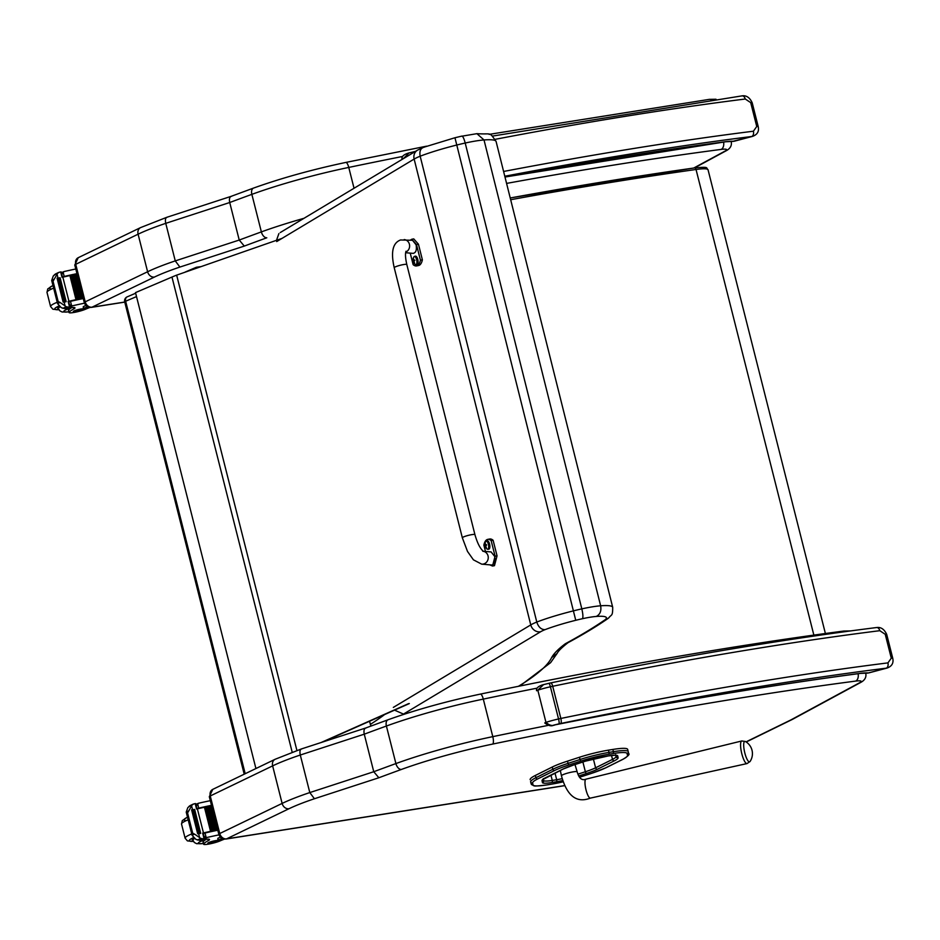 <?xml version="1.0" encoding="UTF-8"?>
<svg xmlns="http://www.w3.org/2000/svg" width="940" height="940" viewBox="0 0 940 940"><rect width="100%" height="100%" fill="white"/><g stroke="black" fill="none" stroke-linecap="round" stroke-linejoin="round"><path stroke-width="1.41" d="M124.703 301.881A4.324 0.588 -14.2 0 1 125.643 301.235A4.324 3.231 -113.1 0 1 127.194 296.84A4.324 4.324 0 0 0 124.703 301.881L244.212 774.196M198.399 267.454A4.324 2.808 -97.4 0 0 197.071 267.148A4.324 2.808 -97.4 0 0 196.578 267.277A4.324 3.231 66.9 0 0 195.931 267.454A4.324 3.231 66.9 0 0 194.592 268.769M200.584 266.69L197.071 267.148A4.324 4.324 0 0 0 195.931 267.454L185.286 272.001M612.857 749.439L608.45 750.155L609.014 752.4L613.432 751.683L612.857 749.439A30.82 4.218 -14.2 0 1 627.65 749.38A30.82 4.218 -14.2 0 1 627.661 749.403L628.214 751.601M552.238 767.04L535.365 775.441L535.941 777.674L552.802 769.284L552.238 767.04A39.456 5.405 -14.2 0 1 567.49 761.141L568.054 763.386A39.456 5.405 165.8 0 0 552.802 769.284A1.563 1.304 -116.4 0 0 554.482 770.577A37.905 5.194 -14.2 0 1 569.135 764.902L581.12 761.012A29.258 4.007 -14.2 0 1 608.627 754.28L613.045 753.563A29.258 4.007 -14.2 0 1 627.098 753.516L627.497 755.384A37.905 5.194 -14.2 0 1 622.491 759.485A37.905 5.194 -14.2 0 1 622.48 759.485L605.56 767.898A37.917 5.194 -14.2 0 1 590.825 773.596L579.545 777.251L590.931 773.585A1.563 0.67 -108 0 1 590.825 773.596M581.12 761.012A1.563 0.67 -108 0 1 580.039 759.496L579.463 757.252L567.49 761.141M532.616 783.067A1.563 1.539 167.7 0 1 530.736 781.951L531.135 783.807A30.808 4.218 165.8 0 0 531.135 783.831A30.808 4.218 165.8 0 0 531.159 783.866L533.544 785.723C535.882 785.511 529.937 786.968 546.951 784.923A1.563 0.823 -99.3 0 0 547.08 784.877A29.246 4.007 -14.2 0 1 533.027 784.923L532.616 783.067A37.905 5.194 -14.2 0 1 537.621 778.966L554.482 770.577M531.135 783.831L530.571 781.587A30.808 4.218 -14.2 0 1 530.571 781.587A30.808 4.218 -14.2 0 1 530.571 781.563M579.463 757.252A30.808 4.218 -14.2 0 1 608.45 750.155M530.16 779.707A39.456 5.405 -14.2 0 1 535.365 775.441M167.285 217.222C165.511 217.575 164.993 219.619 165.757 223.344L175.263 260.897A86.504 11.856 165.8 0 0 147.603 271.754L85.223 301.846L75.729 264.305A6.404 5.264 -115.8 0 1 78.22 257.701L74.777 265.045A6.486 0.893 -14.2 0 1 75.729 264.305L138.098 234.201A86.504 11.856 -14.2 0 1 165.757 223.344L229.724 202.511C228.996 198.763 229.642 196.672 231.698 196.237M74.777 265.045L84.283 302.598A6.486 0.893 165.8 0 1 85.223 301.846A6.404 5.264 64.2 0 0 92.061 307.169L154.43 277.065A6.404 5.264 64.2 0 1 147.603 271.754L138.098 234.201A6.404 5.264 -115.8 0 1 140.589 227.597L166.826 217.293L231.17 196.331M304.008 218.303A112.459 15.416 165.8 0 0 261.367 231.898L251.861 194.357A112.459 15.416 -14.2 0 1 348.764 167.426A6.404 1.892 -101.8 0 0 345.814 162.432C312.092 169.576 281.33 178.13 253.542 188.082A6.404 3.784 -110 0 0 251.861 194.357A868.854 119.075 -14.2 0 0 229.724 202.511L239.23 240.053L175.263 260.897L179.904 267.066L244.306 246.08L239.23 240.053A868.854 119.075 165.8 0 1 261.367 231.898A6.404 3.784 70 0 0 266.796 237.797A862.45 118.193 -14.2 0 0 244.306 246.08M84.283 302.598C85.505 306.052 87.902 307.639 91.486 307.356L92.061 307.169M409.323 703.567L323.137 741.871M321.01 742.565L408.583 703.637M281.988 238.396L176.65 275.138L296.911 750.496M176.65 275.138A69.207 9.482 -14.2 0 0 171.973 277.053L135.513 292.61L255.927 768.544M485.463 551.451L483.865 545.13A17.837 7.038 79.2 0 1 487.719 539.384A17.837 7.038 79.2 0 1 491.162 540.653L495.086 556.233L492.513 566.045L489.811 564.846M483.336 551.298A6.486 5.981 94.8 0 1 481.691 564.153L491.773 565.011C494.534 564.411 495.509 561.556 494.71 556.468L491.115 551.933L483.301 551.275M492.513 566.045L494.464 565.668L497.048 555.857L493.112 540.277A17.837 7.038 -100.8 0 0 489.67 539.008L487.719 539.384M491.162 540.653L493.112 540.277M410.357 240.111L411.779 239.254L416.49 244.588L420.427 260.168A17.837 7.038 79.2 0 1 416.585 265.914A17.837 7.038 79.2 0 1 413.13 264.645L410.228 253.118M405.657 252.731L413.177 253.365C415.938 252.766 416.913 249.922 416.115 244.823L412.519 240.288L400.558 239.97C392.767 242.826 390.652 252.061 394.224 267.7A6.486 0.881 165.8 0 1 397.996 265.903A6.486 0.881 165.8 0 1 406.809 264.528C405.363 258.007 405.116 253.565 406.033 251.238M416.585 265.914L418.535 265.538A17.837 7.038 -100.8 0 0 422.377 259.804L418.453 244.224L413.741 238.889L411.779 239.254M420.427 260.168L422.377 259.804M415.116 256.326A4.254 1.68 79.2 0 1 415.457 256.15A4.254 1.68 79.2 0 1 417.771 259.405A4.254 1.68 79.2 0 1 417.055 264.516A4.254 1.68 79.2 0 1 416.667 264.481M415.457 256.15L413.835 256.949A4.101 1.621 79.2 0 1 416.62 259.64A4.101 1.621 79.2 0 1 416.737 263.541A4.101 1.621 79.2 0 1 415.257 264.375A4.101 1.621 79.2 0 1 415.245 264.375L416.326 264.657A4.254 1.68 -100.8 0 0 417.043 259.546A4.254 1.68 -100.8 0 0 414.728 256.291A4.254 1.68 -100.8 0 0 414.317 256.538M414.117 260.874L414.822 260.533A2.268 0.893 -100.8 0 0 414.693 260.016A5.534 0.928 170.6 0 0 413.964 260.286L413.471 259.663A5.534 4.817 -118.7 0 1 413.506 258.559A2.268 0.893 -100.8 0 0 413.318 258.676A5.534 5.205 54.1 0 0 413.248 259.804L413.154 260.791A5.534 0.964 170.4 0 0 413.095 260.991A5.534 0.964 170.4 0 0 413.095 261.003L413.212 260.968A2.103 0.823 79.2 0 0 413.306 261.379L413.812 262.002A5.534 5.194 53 0 0 414.411 262.988A2.268 0.893 -100.8 0 0 414.599 262.871A5.534 4.817 -117.9 0 1 414.023 261.861L414.117 260.874M415.257 264.375A5.534 5.534 0 0 1 413.224 261.52L413.095 261.003A2.268 0.893 -100.8 0 0 413.224 261.52L414.058 261.943M414.704 260.216L413.471 259.663M486.897 540.958A4.254 1.68 79.2 0 1 487.249 540.782A4.254 1.68 79.2 0 1 489.552 544.037A4.254 1.68 79.2 0 1 488.835 549.148A4.254 1.68 79.2 0 1 488.459 549.113M487.249 540.782L485.628 541.581A4.101 1.621 79.2 0 1 488.401 544.272A4.101 1.621 79.2 0 1 488.53 548.173A4.101 1.621 79.2 0 1 487.038 549.007L488.107 549.289A4.254 1.68 -100.8 0 0 488.824 544.166A4.254 1.68 -100.8 0 0 486.521 540.923A4.254 1.68 -100.8 0 0 486.098 541.17M485.898 545.505L486.603 545.165A2.268 0.893 -100.8 0 0 486.474 544.648A5.534 0.928 170.6 0 0 485.757 544.918L485.252 544.295A5.534 4.817 -118.7 0 1 485.298 543.191A2.268 0.893 -100.8 0 0 485.099 543.308A5.534 5.205 54.1 0 0 485.04 544.436L484.946 545.423A5.534 0.964 170.4 0 0 484.876 545.623A5.534 0.964 170.4 0 0 484.876 545.635L484.993 545.6A2.103 0.823 79.2 0 0 485.087 546.011L485.592 546.634A5.534 5.194 53 0 0 486.191 547.62A2.268 0.893 -100.8 0 0 486.38 547.503A5.534 4.817 -117.9 0 1 485.804 546.493L485.898 545.505M487.038 549.007A5.534 5.534 0 0 1 485.005 546.152L485.851 546.575M485.674 544.942L486.497 544.871L485.252 544.295M544.989 629.671C541.146 629.6 538.42 627.062 536.787 622.045A34.604 4.559 165.9 0 0 530.759 624.912A8.648 7.873 59 0 0 540.653 631.739A25.956 3.419 -14.1 0 1 544.989 629.671A47.317 6.239 -14.1 0 1 575.75 620.294A34.768 4.583 -14.1 0 1 582.471 618.708C583.211 617.298 583 614.02 581.825 608.873L465.206 143.033A32.818 4.324 -14.1 0 1 484.018 139.954L476.897 133.668L461.681 136.23C462.68 135.806 463.855 138.074 465.206 143.033A43.416 5.722 -14.1 0 0 456.781 145.03L454.948 137.745L461.893 136.1M575.75 620.294L456.781 145.03A55.965 7.379 -14.1 0 0 420.168 156.204L536.787 622.045A55.965 7.379 165.9 0 1 573.4 610.871A43.416 5.722 165.9 0 1 581.825 608.873A32.818 4.324 165.9 0 1 600.637 605.795C601.529 610.977 600.061 614.537 596.254 616.452A46.107 6.087 -14.1 0 1 605.254 619.636L608.697 617.98C611.505 614.09 612.727 616.722 612.704 607.311A54.755 7.226 165.9 0 0 600.637 605.795L484.018 139.954A54.755 7.226 -14.1 0 1 496.085 141.47L612.704 607.311M605.254 619.636A795.499 104.939 -14.1 0 1 565.363 643.724L567.49 642.972C583.388 634.383 596.935 626.193 608.145 618.402M565.363 643.724A422.836 55.777 165.9 0 0 551.592 657.636L557.115 653.453C558.254 651.009 562.014 647.319 568.371 642.408M370.947 726.056L369.502 721.262M402.825 714.67A676.847 89.288 165.9 0 0 403.483 714.083L394.518 710.135M454.948 137.745L423.153 147.451L417.501 150.165A8.648 7.873 -121 0 0 414.14 159.072A34.604 4.559 -14.1 0 1 420.168 156.204C419.264 151.117 420.615 148.109 424.198 147.192M278.898 233.578L276.489 240.311M203.569 844.202L203.017 842.04A9.529 1.304 -14.2 0 1 203.193 841.688L203.733 843.85A9.529 1.304 -14.2 0 0 203.569 844.202A9.529 1.304 -14.2 0 0 210.008 843.838A9.529 1.304 -14.2 0 0 220.172 840.854A30.162 4.136 -14.2 0 1 224.566 839.091M222.145 838.421A21.232 2.914 165.8 0 0 218.28 840.055L222.239 839.561A24.522 3.361 165.8 0 1 223.814 838.985M210.313 800.68A91.956 12.608 165.8 0 0 198.563 803.23L196.131 806.156M198.563 803.23L197.6 803.677L198.728 808.106A91.956 12.608 -14.2 0 1 211.488 805.333M188.682 810.903L186.214 812.09L187.577 812.936L192.265 804.793L193.981 803.865A7.285 0.999 -14.2 0 0 195.203 803.63L196.566 809.023A7.285 0.999 -14.2 0 0 197.376 808.846A91.956 12.608 -14.2 0 1 211.594 805.733M197.376 808.846L203.475 832.934A91.956 12.608 -14.2 0 1 217.692 829.82M203.275 833.533L205.026 833.005A91.956 12.608 -14.2 0 1 217.786 830.22A82.426 11.292 -14.2 0 0 203.216 833.286M205.026 833.005L206.142 837.434L207.211 837.423A91.956 12.608 -14.2 0 1 218.996 834.861M205.731 807.049L204.462 807.331L210.525 831.266A91.956 12.608 -14.2 0 1 211.782 830.984L205.731 807.049L211.782 830.972L210.525 831.266M208.328 806.496L207.07 806.767L213.133 830.69A91.956 12.608 -14.2 0 1 214.379 830.431L208.328 806.496L214.379 830.42L213.133 830.69M210.877 805.956L209.643 806.226L215.695 830.149A91.956 12.608 -14.2 0 1 216.929 829.891L210.877 805.956L216.929 829.879L215.695 830.149M187.577 812.936L192.7 833.216L194.557 834.133L192.101 835.319L195.873 839.373L199.503 840.348A7.285 0.999 -14.2 0 1 200.408 840.266L204.532 838.48L203.158 833.075L204.403 838.457M203.475 832.934A7.285 0.999 -14.2 0 1 202.664 833.11L204.027 838.515A7.285 0.999 -14.2 0 1 202.817 838.762L200.772 838.409L194.557 834.133M192.7 833.216L192.101 835.319L186.226 812.113L187.836 807.601L190.679 805.462M217.88 840.36L217.833 838.304A21.232 2.914 -14.2 0 1 220.442 837.176M196.977 808.635L198.728 808.106M198.822 833.533L192.759 809.61L191.619 809.834L197.67 833.757L198.634 833.651A7.285 0.999 -14.2 0 1 198.622 833.651L199.609 837.575M192.759 809.61L198.61 833.522M188.928 806.414L193.981 803.865M200.69 833.345L194.639 809.422L193.499 809.634L199.55 833.568L200.596 833.416A7.285 0.999 -14.2 0 1 199.55 833.568M194.639 809.422L200.572 833.322M195.203 803.63L196.942 808.941M197.67 833.757L198.622 833.651M203.733 843.85A47.681 6.533 -14.2 0 1 208.339 840.595A11.127 1.528 -14.2 0 0 209.514 839.526A11.127 1.528 -14.2 0 0 204.955 839.432A61.3 8.401 -14.2 0 0 202.171 839.855A2.162 1.763 60.9 0 1 202.076 839.866L201.759 839.855M206.142 837.434L203.733 836.189M192.994 840.419A19.47 2.667 -14.2 0 1 192.242 839.925A19.47 2.667 -14.2 0 1 194.028 838.221M203.193 841.688A47.681 6.533 -14.2 0 1 206.13 839.373L206.295 839.267M208.551 842.616A5.194 0.717 165.8 0 0 207.799 843.215A5.194 0.717 165.8 0 0 213.004 842.639A5.194 0.717 165.8 0 0 217.857 840.677A5.194 0.717 165.8 0 0 214.12 840.912A5.194 0.717 165.8 0 0 208.551 842.616M69.031 312.527L68.479 310.365A9.529 1.304 -14.2 0 1 68.655 310.012L69.207 312.174A9.529 1.304 -14.2 0 0 69.031 312.527A9.529 1.304 -14.2 0 0 75.47 312.174A9.529 1.304 -14.2 0 0 85.634 309.178A30.162 4.136 -14.2 0 1 90.029 307.415M87.62 306.745A21.232 2.914 165.8 0 0 83.742 308.379L87.714 307.885A24.522 3.361 165.8 0 1 89.277 307.31M75.788 269.005A91.956 12.608 165.8 0 0 64.026 271.554L61.605 274.48M64.026 271.554L63.074 272.001L64.19 276.442A91.956 12.608 -14.2 0 1 76.963 273.658M54.144 279.227L51.688 280.414L53.04 281.26L57.739 273.117L59.455 272.189A7.285 0.999 -14.2 0 0 60.665 271.954L62.028 277.347A7.285 0.999 -14.2 0 0 62.851 277.171A91.956 12.608 -14.2 0 1 77.056 274.057M62.851 277.171L68.949 301.258A91.956 12.608 -14.2 0 1 83.155 298.144M68.737 301.857L70.488 301.329A91.956 12.608 -14.2 0 1 83.261 298.544M70.488 301.329L71.616 305.759L72.686 305.747A91.956 12.608 -14.2 0 1 84.459 303.197M71.205 275.373L69.936 275.667L75.987 299.59A91.956 12.608 -14.2 0 1 77.256 299.308L71.205 275.373L77.245 299.296L75.987 299.59M73.79 274.821L72.544 275.091L78.596 299.026A91.956 12.608 -14.2 0 1 79.841 298.755L73.79 274.821L79.841 298.744L78.596 299.026M76.34 274.28L75.106 274.55L81.157 298.474A91.956 12.608 -14.2 0 1 82.391 298.215L76.34 274.28L82.391 298.203L81.157 298.474M53.04 281.26L58.174 301.54L60.031 302.457L57.563 303.644L61.335 307.709L64.977 308.684A7.285 0.999 -14.2 0 1 65.871 308.59L69.995 306.804L68.632 301.411L69.877 306.781M68.949 301.258A7.285 0.999 -14.2 0 1 68.126 301.446L69.49 306.839A7.285 0.999 -14.2 0 1 68.279 307.086L66.235 306.734L60.031 302.457M58.174 301.54L57.563 303.644L51.688 280.437L53.298 275.925L56.142 273.787M83.343 308.696L83.296 306.628A21.232 2.914 -14.2 0 1 85.904 305.5M62.44 276.971L64.19 276.442M68.679 301.611A82.426 11.292 -14.2 0 1 83.249 298.532M64.284 301.857L58.233 277.935L57.081 278.158L63.133 302.081L64.108 301.975A7.285 0.999 -14.2 0 1 64.085 301.975L65.083 305.899M58.233 277.935L64.073 301.846M54.391 274.738L59.455 272.189M66.153 301.67L60.101 277.747L58.962 277.97L65.013 301.893L66.058 301.74A7.285 0.999 -14.2 0 1 65.013 301.893M60.101 277.747L66.035 301.646M60.665 271.954L62.404 277.265M63.133 302.081L64.085 301.975M69.207 312.174A47.681 6.533 -14.2 0 1 73.802 308.919A11.127 1.528 -14.2 0 0 74.977 307.862A11.127 1.528 -14.2 0 0 70.418 307.756A61.3 8.401 -14.2 0 0 67.645 308.179A2.162 1.763 60.9 0 1 67.539 308.191L67.222 308.179M71.616 305.759L69.196 304.513M58.456 308.743A19.47 2.667 -14.2 0 1 57.704 308.249A19.47 2.667 -14.2 0 1 59.49 306.546M68.655 310.012A47.681 6.533 -14.2 0 1 71.593 307.697L71.757 307.591M74.013 310.952A5.194 0.717 165.8 0 0 73.261 311.551A5.194 0.717 165.8 0 0 78.467 310.964A5.194 0.717 165.8 0 0 83.331 309.002A5.194 0.717 165.8 0 0 79.594 309.248A5.194 0.717 165.8 0 0 74.013 310.952M744.351 750.895A10.516 2.609 -103.1 0 1 743.787 743.329A10.516 2.609 -103.1 0 1 745.42 741.507L741.777 740.967A11.609 2.879 76.9 0 0 741.296 751.459A11.609 2.879 76.9 0 0 747.042 763.574L750.073 761.471A10.516 2.609 -103.1 0 1 744.351 750.895M366.224 727.913C364.18 728.347 363.522 730.439 364.262 734.175L300.295 755.02L309.801 792.573A86.504 11.856 165.8 0 0 282.129 803.418L272.635 765.877A6.404 5.264 -115.8 0 1 275.126 759.273L212.746 789.377A6.404 5.264 64.2 0 0 210.255 795.968L272.635 765.877A86.504 11.856 -14.2 0 1 300.295 755.02C299.531 751.295 300.036 749.25 301.822 748.898M275.126 759.273L301.376 748.957L365.707 727.995M547.797 725.457A1040.263 142.563 165.8 0 0 492.795 736.643L483.301 699.102A112.459 15.416 -14.2 0 0 386.399 726.033A868.854 119.075 -14.2 0 0 364.262 734.175L373.756 771.728L309.801 792.573L314.43 798.741L378.844 777.756L373.756 771.728A868.854 119.075 165.8 0 1 395.904 763.574L386.399 726.033A6.404 3.784 -110 0 1 388.079 719.758L365.637 728.03M226.023 839.032L226.611 838.844A6.404 5.264 -115.8 0 1 219.76 833.522A6.486 0.893 165.8 0 0 218.82 834.274C220.042 837.716 222.439 839.303 226.023 839.032L564.2 785.746M860.511 673.393L859.736 673.428M867.033 673.099L868.337 672.934A4.324 3.936 93.4 0 1 867.033 673.099L860.394 673.404C767.874 685.648 665.638 702.885 553.684 725.128L555.223 724.775C552.368 726.221 549.277 725.41 545.952 722.355L537.809 690.16L543.59 684.602L544.977 684.285M876.033 627.685A4.324 2.879 82.9 0 1 876.55 627.544A4.324 2.879 82.9 0 1 879.793 630.693L885.233 634.3L891.284 658.188L887.936 662.888A923.491 126.559 165.8 0 0 560.851 718.454A17.296 2.373 165.8 0 0 558.548 718.959A4.324 0.764 77.2 0 1 559.006 723.859A12.972 1.774 -14.2 0 1 560.734 723.483A4.324 1.339 -101.6 0 0 560.851 718.454L552.708 686.27A4.324 1.339 -101.6 0 0 550.664 682.91A4.324 1.339 -101.6 0 0 550.488 682.992M560.734 723.483A919.156 125.972 -14.2 0 1 886.291 668.175A4.324 2.879 -97.1 0 0 887.936 662.888M559.006 723.859A18.588 2.55 -14.2 0 0 555.223 724.775A1042.425 142.868 165.8 0 1 861.028 673.252A36.66 5.029 165.8 0 1 868.337 672.934L886.937 668.093C891.86 666.366 893.799 663.088 892.741 658.27A4.324 0.588 165.8 0 0 892.753 658.27L886.702 634.383A4.324 0.588 165.8 0 0 885.233 634.3M725.974 141.717L725.198 141.752M403.319 158.672L409.065 152.926L410.439 152.609M741.507 96.009A4.324 2.879 82.9 0 1 742.013 95.868A4.324 2.879 82.9 0 1 745.255 99.017L750.707 102.625L756.747 126.512L753.41 131.212A923.491 126.559 165.8 0 0 503.593 171.468M504.792 176.25A919.156 125.972 -14.2 0 1 751.753 136.5A4.324 2.879 -97.1 0 0 753.41 131.212M504.98 176.979A1042.425 142.868 165.8 0 1 726.491 141.588A36.66 5.029 165.8 0 1 733.799 141.258A4.324 3.936 93.4 0 1 732.495 141.423L752.4 136.417C757.334 134.69 759.261 131.424 758.216 126.594A4.324 0.588 165.8 0 0 758.216 126.594A4.324 0.588 165.8 0 0 756.747 126.512M329.188 739.898L329.035 739.251M245.199 773.714L125.643 301.235L136.523 296.594M597.464 769.214A1.727 1.445 -116.4 0 1 595.596 767.792A26.496 3.631 -14.2 0 1 585.361 771.752A1.727 0.74 72 0 0 586.56 773.432A28.224 3.866 165.8 0 0 597.464 769.214L614.384 760.801A1.727 1.445 -116.4 0 1 612.516 759.379L595.596 767.792L593.351 758.897M582.894 761.999L585.361 771.752L577.924 774.161M578.735 775.982L586.56 773.432M562.061 778.684A17.837 2.444 -14.2 0 1 556.692 779.718A1.727 0.917 80.7 0 1 556.257 781.798A19.564 2.679 165.8 0 0 562.519 780.588M614.384 760.801A28.212 3.866 165.8 0 0 618.097 757.746A1.727 1.716 167.7 0 1 616.005 756.512A26.485 3.631 -14.2 0 1 612.516 759.379L611.529 755.49M555.011 773.103L556.692 779.718L552.262 780.435A1.727 0.917 80.7 0 1 551.839 782.527L556.257 781.798M618.097 757.746L617.698 755.889A1.727 1.716 167.7 0 1 615.994 755.372M615.747 755.337L616.005 756.512L615.712 755.337M550.922 775.136L552.262 780.435A17.825 2.444 -14.2 0 1 543.708 780.494L543.708 780.517A1.727 1.716 167.7 0 1 542.439 782.55A19.564 2.679 165.8 0 0 551.839 782.527M617.698 755.889A19.576 2.679 165.8 0 0 608.298 755.913A1.727 0.917 80.7 0 1 608.157 755.96A1.727 0.917 80.7 0 1 608.004 755.96M543.332 779.248A1.727 1.716 167.7 0 1 542.039 780.693L542.439 782.55M608.298 755.913L603.88 756.641A1.727 0.917 80.7 0 1 603.739 756.688A1.727 0.917 80.7 0 1 603.586 756.688M546.41 777.321A1.727 1.445 -116.4 0 1 545.764 777.639A28.212 3.866 165.8 0 0 542.039 780.693M603.88 756.641A19.564 2.679 165.8 0 0 585.479 761.141A1.727 0.74 72 0 0 585.596 761.118A1.727 0.74 72 0 0 585.702 761.071M563.389 768.873A1.727 1.445 -116.4 0 1 562.755 769.178L545.764 777.639M585.479 761.141L573.435 765.054A1.727 0.74 72 0 0 573.541 765.031A1.727 0.74 72 0 0 573.647 764.984M573.435 765.054A27.613 3.784 165.8 0 0 562.755 769.178M551.24 784.207A1.563 0.823 -99.3 0 0 551.369 784.195L562.872 781.892A29.246 4.007 -14.2 0 1 551.498 784.16L547.08 784.877M605.56 767.898A1.563 1.304 63.6 0 0 606.147 767.604M623.091 759.179A1.563 1.304 -116.4 0 1 622.797 759.379L622.797 759.379A1.563 1.304 -116.4 0 1 622.48 759.485M590.931 773.585L605.877 767.792L622.809 759.379A1.563 1.304 -116.4 0 1 622.491 759.485M628.249 751.753L628.625 753.504A1.563 1.539 167.9 0 1 628.637 753.563L628.637 753.563A1.563 1.539 167.9 0 1 627.497 755.384M533.027 784.923A1.563 1.539 167.7 0 1 531.135 783.807L530.736 781.951A39.456 5.405 165.8 0 1 535.941 777.674A1.563 1.304 -116.4 0 0 537.621 778.966M546.81 784.923A1.563 0.823 -99.3 0 0 546.951 784.923L551.369 784.195A1.563 0.823 -99.3 0 0 551.498 784.16M569.135 764.902A1.563 0.67 -108 0 1 568.054 763.386L580.039 759.496A30.808 4.218 165.8 0 1 609.014 752.4A1.563 0.823 -99.3 0 1 608.627 754.28M622.809 759.379L622.797 759.379C628.049 756.195 629.988 754.244 628.637 753.563L628.226 751.624A30.82 4.218 165.8 0 0 628.226 751.624A1.563 1.539 167.9 0 1 627.098 753.516M613.045 753.563A1.563 0.823 -99.3 0 0 613.432 751.683A30.82 4.218 165.8 0 1 628.226 751.624L627.65 749.38M711.298 99.875A6.404 4.148 -97.5 0 0 709.242 99.37L489.117 134.373M354.039 188.258L348.764 167.426A1040.263 142.563 -14.2 0 1 402.59 156.463M731.144 141.388L731.285 141.928A21.632 2.961 165.8 0 0 730.509 141.4M154.43 277.065A80.112 10.975 -14.2 0 1 179.904 267.066M124.738 302.034L92.085 307.18M510.667 199.726C576.267 187.742 638.06 177.672 696.035 169.482A2.15 1.316 -98 0 0 694.507 167.907L726.585 150.541A6.404 5.581 -118.4 0 1 725.093 151.058L693.767 168.013M723.565 142.034A6.404 4.148 82.5 0 1 721.121 149.413A15.228 2.091 -14.2 0 1 725.093 151.058M506.589 183.406A1033.859 141.693 -14.2 0 1 721.121 149.413M171.973 277.053L292.187 752.2M495.086 556.233L497.048 555.857M416.49 244.588L418.453 244.224M405.774 252.073A6.486 5.981 -85.2 0 0 404.188 239.583M406.809 264.528L474.923 534.625A6.486 0.881 165.8 0 0 466.123 536A6.486 0.881 165.8 0 0 462.339 537.798L394.224 267.7M415.844 264.575A4.254 1.68 -100.8 0 0 416.326 264.657L417.055 264.516M413.154 260.791L414.564 260.662M487.625 549.207A4.254 1.68 -100.8 0 0 488.107 549.289L488.835 549.148M484.876 545.635A2.268 0.893 -100.8 0 0 485.017 546.152L484.876 545.635A5.534 5.534 0 0 1 485.628 541.581M484.946 545.423L486.344 545.294M551.592 657.636A527.575 69.595 -14.1 0 1 518.457 686.294M384.625 714.541A668.187 88.137 -14.1 0 1 370.301 724.434M403.483 714.083L540.653 631.739M276.713 241.568L414.14 159.072L530.759 624.912L393.331 707.409M582.471 618.708A24.17 3.184 -14.1 0 1 596.254 616.452M200.772 838.409L197.424 840.019M187.084 813.17L192.218 833.451M217.833 838.304L218.28 840.055M191.572 805.792L192.536 809.599M202.817 838.762L199.503 840.348M207.975 839.161L208.339 840.595M207.211 837.423L202.171 839.855M193.429 841.394A22.49 3.079 -14.2 0 1 193.452 837.658M186.238 820.644A22.49 3.079 -14.2 0 1 187.518 817.212M187.495 817.118L182.278 820.608L181.537 824.075A25.956 3.56 -14.2 0 1 188.176 819.809M181.537 824.075L185.109 838.198A25.956 3.56 -14.2 0 1 191.748 833.933M203.393 843.497A14.535 1.998 -14.2 0 1 200.279 841.594A14.535 1.998 -14.2 0 1 206.13 839.373M192.665 839.138L192.923 840.172A18.859 2.585 -14.2 0 1 194.51 838.609M66.235 306.734L62.898 308.344M52.546 281.495L57.681 301.775M83.296 306.628L83.742 308.379M57.035 274.116L57.998 277.923M68.279 307.086L64.977 308.684M73.438 307.486L73.802 308.919M72.686 305.747L67.645 308.179M58.903 309.73A22.49 3.079 -14.2 0 1 58.915 305.994M51.712 288.968A22.49 3.079 -14.2 0 1 52.981 285.537M52.957 285.443L47.74 288.933L47 292.399A25.956 3.56 -14.2 0 1 53.639 288.145M47 292.399L50.572 306.522A25.956 3.56 -14.2 0 1 57.211 302.269M68.855 311.822A14.535 1.998 -14.2 0 1 65.753 309.918A14.535 1.998 -14.2 0 1 71.593 307.697M58.127 307.462L58.398 308.508A18.859 2.585 -14.2 0 1 59.972 306.934M588.734 796.826A9.729 2.409 -103.1 0 1 585.585 787.955A9.729 2.409 -103.1 0 1 585.984 779.154C581.907 780.788 578.97 778.343 577.16 771.811A8.107 1.116 -14.2 0 0 576.866 771.611A8.107 1.116 -14.2 0 0 568.9 772.762A8.107 1.116 -14.2 0 0 561.556 775.524A8.107 1.116 -14.2 0 0 561.438 775.794L561.438 775.794C567.008 795.992 576.655 803.442 590.39 798.107A9.729 2.409 -103.1 0 1 588.734 796.826M537.116 688.139A1040.263 142.563 -14.2 0 0 483.301 699.102A6.404 1.892 -101.8 0 0 480.352 694.108C446.618 701.252 415.868 709.806 388.079 719.758M845.824 631.551A6.404 4.148 -97.5 0 0 843.768 631.045C735.303 645.298 614.161 666.319 480.352 694.108M212.746 789.377L209.314 796.721A6.486 0.893 -14.2 0 1 210.255 795.968L219.76 833.522L282.129 803.418A6.404 5.264 -115.8 0 0 288.968 808.741A80.112 10.975 -14.2 0 1 314.43 798.741M865.681 673.064L865.811 673.604A21.632 2.961 165.8 0 0 865.047 673.075M492.795 736.643A112.459 15.416 165.8 0 0 395.904 763.574A6.404 3.784 -110 0 0 401.333 769.472A106.056 14.535 -14.2 0 1 492.713 744.069A6.404 1.892 -101.8 0 0 492.795 736.643M564.176 785.664L226.611 838.844L288.968 808.741M378.844 777.756A862.45 118.193 -14.2 0 1 401.333 769.472M492.713 744.069A1033.859 141.693 -14.2 0 1 855.659 681.089A6.404 4.148 -97.5 0 0 858.091 673.71M855.659 681.089A15.228 2.091 -14.2 0 1 859.63 682.734A6.404 5.581 61.6 0 0 861.122 682.217C864.859 680.09 866.433 677.211 865.811 673.604M859.63 682.734L790.963 719.887A6.404 5.581 61.6 0 0 792.443 719.37L861.122 682.217M790.963 719.887A15.228 2.091 -14.2 0 1 790.375 720.181A6.404 5.311 63.9 0 0 791.633 719.782A6.404 5.311 63.9 0 0 792.02 719.57M790.375 720.181L746.019 741.883M548.76 683.368A4.324 0.764 77.2 0 1 548.854 683.298A4.324 0.764 77.2 0 1 550.405 686.764A17.296 2.373 -14.2 0 1 552.708 686.27A923.491 126.559 -14.2 0 1 879.793 630.693M886.702 634.383C884.258 629.177 880.874 626.898 876.55 627.544C780.082 639.67 671.454 658.118 550.664 682.91L543.59 684.602C544.589 684.355 535.377 686.27 536.599 690.747L537.809 690.16A22.913 3.137 -14.2 0 1 550.405 686.764L558.548 718.959A22.913 3.137 165.8 0 0 545.952 722.355L544.754 722.942C548.478 725.786 551.463 726.526 553.672 725.128M892.753 658.259A4.324 0.588 165.8 0 0 891.284 658.188M416.126 151.234L409.065 152.926C410.063 152.679 400.839 154.607 402.073 159.072L403.272 158.484A22.913 3.137 -14.2 0 1 404.036 158.249M495.263 139.308A923.491 126.559 -14.2 0 1 745.255 99.017M492.49 136.089L742.013 95.868C746.337 95.222 749.721 97.502 752.164 102.707A4.324 0.588 165.8 0 0 750.707 102.625M510.232 197.952L694.507 167.907A2.15 1.316 -98 0 0 694.284 167.966C636.697 176.097 575.351 186.096 510.232 197.976M813.852 635.087L696.035 169.482A30.421 4.171 -14.2 0 1 708.055 169.811C705.611 167.825 710.088 166.533 694.507 167.907M330.61 739.439L330.41 738.64M127.194 296.84L135.666 293.221M543.308 778.661L543.226 779.366L563.107 769.073L573.541 765.031L585.596 761.118L608.157 755.96C619.718 754.573 614.466 755.666 616.182 755.419L615.594 754.644M253.542 188.082L231.099 196.354M426.619 146.17L345.814 162.432M709.242 99.37L716.01 99.24M78.22 257.701L140.589 227.597M91.497 307.356L124.762 302.116M726.585 150.541C730.333 148.414 731.896 145.547 731.285 141.928M462.339 537.798L467.486 551.416L473.419 559.829L481.691 564.153M474.923 534.625C477.344 543.109 480.187 548.69 483.477 551.38L482.784 551.228M413.835 256.949A5.534 5.534 0 0 0 413.095 260.991M413.882 260.31L414.704 260.239M519.785 686.036L550.617 662.653L557.197 653.3M280.249 232.556L417.501 150.165M476.897 133.668C492.689 134.726 488.706 131.236 496.085 141.47M195.92 804.44L198.035 803.418M189.892 805.698L193.123 804.147M197.047 808.917L195.696 803.594M185.109 838.198L187.412 840.889L193.487 841.488M203.404 843.568L196.636 843.685L194.322 842.487L192.923 840.172M61.382 272.764L63.497 271.742M55.354 274.034L58.586 272.471M62.51 277.241L61.171 271.918M50.572 306.522L52.875 309.225L58.95 309.812M68.867 311.892L62.111 312.01L59.796 310.811L58.398 308.508M590.39 798.107L747.042 763.574M585.984 779.154L741.777 740.967M750.073 761.471A14.053 14.053 0 0 0 745.42 741.507M560.322 770.459L561.438 775.794M574.998 764.561L577.16 771.811M843.768 631.045L850.547 630.916M746.207 742.001L792.443 719.37M209.314 796.721L218.82 834.274M868.642 672.934L886.89 668.105M732.495 141.423L725.856 141.74L504.991 177.025M752.176 102.707L758.216 126.594M734.105 141.27L752.352 136.429M825.391 633.501L708.055 169.811"/></g></svg>
